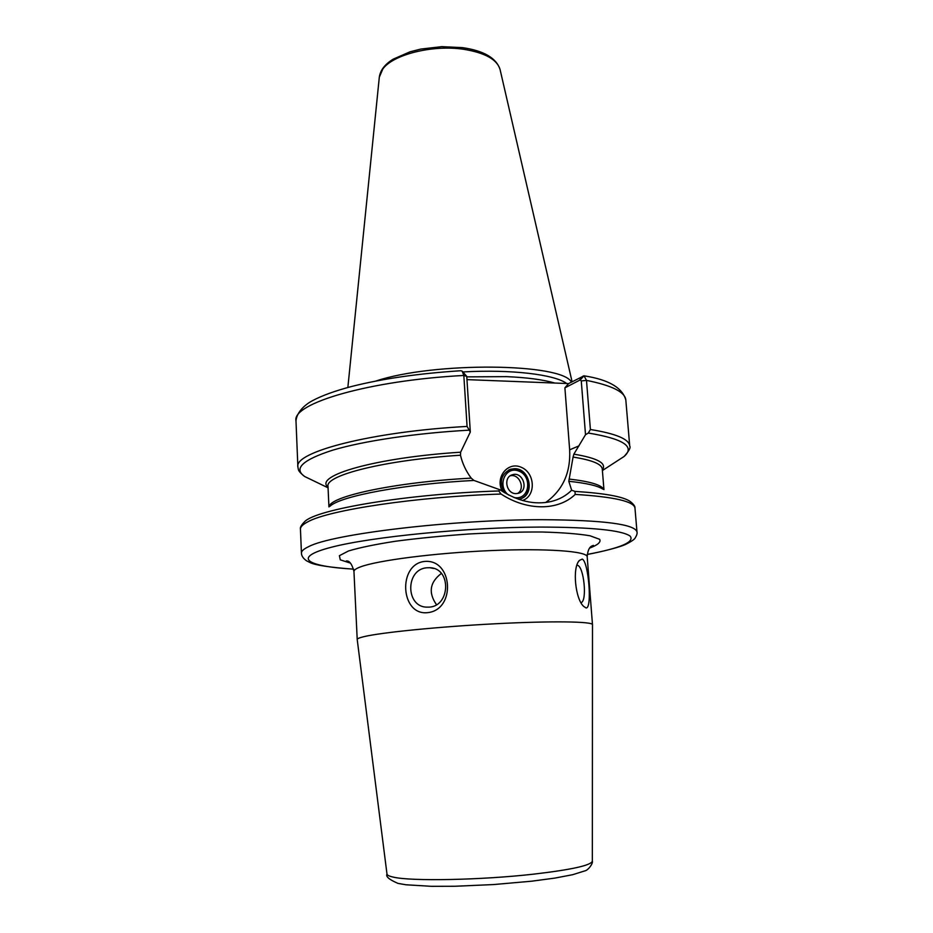 <?xml version="1.0" encoding="UTF-8"?>
<svg xmlns="http://www.w3.org/2000/svg" width="933" height="933" viewBox="0 0 933 933"><rect width="100%" height="100%" fill="white"/><g stroke="black" fill="none" stroke-linecap="round" stroke-linejoin="round"><path stroke-width="1.4" d="M581.049 602.66C587.452 601.179 583.906 566.004 577.305 565.235L576.991 565.188M582.239 559.089C588.63 561.526 592.385 609.412 586.006 607.908L583.72 606.438C575.276 599.149 572.081 567.416 579.416 560.418L582.239 559.089M587.195 556.826L592.49 624.69C592.898 621.46 551.951 620.818 495.33 623.769C438.778 626.684 380.711 632.527 363.66 636.726C359.322 637.775 357.176 638.697 357.211 639.49L353.957 571.497C353.887 570.11 355.986 568.594 360.255 566.972C377.049 560.453 434.475 553.012 490.525 550.598C546.656 548.149 587.405 551.205 587.195 556.826C588.105 545.269 592.852 545.945 593.435 545.385L590.449 547.193M427.232 612.689C400.385 615.36 397.703 564.453 424.305 561.468C453.076 558.4 456.284 610.264 427.232 612.689M426.999 567.777C404.945 569.095 405.505 608.048 427.687 607.115C450.207 608.094 452.225 568.08 429.786 567.719L426.999 567.777M441.332 573.457C429.786 582.285 428.165 592.688 436.469 604.654M504.403 492.671C498.98 481.999 500.986 474.197 510.433 469.276L514.386 468.693C530.306 468.098 535.309 495.61 519.821 498.957L518.421 499.248M522.48 500.508C535.997 496.134 535.332 473.381 521.629 467.456C508.112 460.809 494.63 477.334 502.374 491.411M466.966 379.626L568.605 383.58L564.897 387.836L580.244 379.906L581.271 380.932L585.516 434.696L588.326 433.04L590.402 429.507L586.495 380.384L584.011 375.812L568.605 383.58M545.7 502.479C562.774 490.222 570.763 472.681 569.655 449.834L564.897 387.836M499.96 489.778L498.758 490.968L501.091 494.047C527.052 511.097 558.214 510.864 575.218 494.408L574.95 491.399L571.661 490.222C566.109 495.75 559.345 499.493 551.38 501.453C534.854 505.243 517.722 501.348 499.96 489.778L473.929 480.437L471.2 478.128C465.975 471.107 462.406 463.479 460.482 455.222L460.622 452.202L470.314 432.002L466.757 376.372L462.197 371.194L463.829 375.463L467.071 426.428L470.314 432.002M466.757 376.372L463.829 375.463C369.153 380.419 291.877 403.464 295.983 420.818C296.916 411.056 306.689 403.627 312.578 400.63C322.037 395.58 335.017 390.88 351.531 386.507C382.32 378.705 418.789 373.445 460.925 370.728L462.197 371.194M571.661 490.222L568.803 481.288L573.072 457.065L573.865 454.161L585.516 434.696M584.011 375.812L580.244 379.906M571.381 382.133C562.634 363.112 434.055 361.538 375.824 381.061M566.704 383.51C554.762 374.483 511.272 369.2 462.943 371.94M520.766 498.665C534.702 493.627 528.684 468.389 513.733 468.984L508.87 469.882M510.258 475.807C519.354 473.416 525.699 488.764 517.558 493.487M516.112 493.604C506.281 494.058 502.945 477.113 512.38 474.769C523.028 471.037 529.279 490.735 518.258 493.324L516.112 493.604M508.485 494.968C496.718 486 505.371 465.754 518.596 471.002C531.903 475.608 530.142 498.152 516.404 497.837L514.141 497.616M589.703 548.056C597.855 544.977 601.167 542.061 599.651 539.309L590.006 535.775C578.623 533.839 562.657 532.591 542.131 532.008C519.483 531.892 495.003 532.556 468.681 534.003C442.382 535.869 418.019 538.283 395.569 541.233C375.264 544.382 359.59 547.624 348.534 550.96L339.402 555.683L340.265 559.823L350.365 563.112M587.23 554.424C620.702 548.103 634.976 541.98 630.078 536.043C621.588 530.189 591.615 527.192 540.137 527.075C467.036 527.332 371.392 536.813 331.612 547.181C291.143 557.572 306.467 566.448 353.63 569.118M386.997 874.104C385.562 876.542 389.236 879.632 398.006 883.399L406.018 884.787L431.361 886.315L455.036 886.257L493.627 884.554L531.635 881.195L554.738 878.116L572.675 874.699L584.594 870.955C588.35 870.454 593.283 863.06 592.338 861.182C591.067 865.381 571.626 869.684 534.014 874.104C481.218 880.122 410.893 881.44 393.294 877.113C389.283 876.25 387.183 875.247 386.997 874.104L357.211 639.502M498.758 490.968C407.651 493.825 315.576 509.418 304.578 521.757C301.301 525.046 299.925 527.53 300.449 529.186L301.441 553.117C301.499 555.905 303.237 558.494 306.642 560.861L310.001 562.552C315.237 565.176 329.781 567.392 353.642 569.177M473.929 480.437C404.211 484.005 340.265 496.099 330.049 506.222M501.091 494.047C416.806 496.636 328.334 510.059 307.703 521.885C302.759 524.463 300.344 526.9 300.449 529.186M584.431 375.894C608.631 379.661 622.428 387.72 625.833 400.059C625.145 392.058 612.025 385.492 586.495 380.384L581.271 380.932M625.833 400.059L629.717 446.021C629.122 439.151 616.025 433.647 590.402 429.507M554.773 383.043C543.088 379.661 527.028 377.527 506.584 376.64L466.792 376.862M471.2 478.128C395.067 482.186 329.629 496.356 329.092 506.806M467.071 426.428C371.754 431.559 293.848 452.062 297.884 466.897L295.983 420.818M460.482 455.222C385.142 460.027 325.174 475.247 327.996 486.315L328.929 506.911M468.599 430.195C415.325 433.18 363.334 441.006 332.731 450.161C302.525 459.876 293.195 468.669 304.753 476.553L312.112 480.11M617.249 460.914L624.119 456.459C635.361 446.662 623.431 438.848 588.326 433.04M460.622 452.202C375.731 457.555 313.418 475.748 328.031 487.143M602.73 489.067C597.587 485.708 586.274 483.119 568.803 481.288M575.218 494.408C614.252 496.857 634.172 501.441 634.976 508.147C635.291 506.432 633.612 504.147 629.95 501.289C622.882 496.566 604.549 493.277 574.95 491.399M634.976 508.147L636.994 531.997C635.128 524.206 603.639 520.113 542.505 519.693C452.178 519.518 331.915 534.049 308.753 546.598C303.785 548.907 301.347 551.088 301.441 553.117M602.345 469.894C607.115 463.339 597.621 458.091 573.865 454.161M579.37 380.349L583.125 376.022M569.655 449.834L579.008 445.834M382.833 68.972L379.311 77.182C380.267 70.255 384.909 64.237 393.225 59.152L410.042 51.805L420.795 49.076L441.787 46.65L462.5 47.641C483.865 50.732 496.391 58.044 500.088 69.59C497.207 59.502 484.985 52.726 463.409 49.251C432.55 44.621 393.073 54.557 382.833 68.972M602.31 469.392L602.275 469.054C601.832 464.086 592.093 460.086 573.072 457.065M603.756 489.522C601.785 484.973 590.216 481.486 569.072 479.061M578.798 561.258L579.416 560.418M353.957 571.497C350.423 557.887 345.676 561.701 346.341 560.931L349.525 562.354M433.705 568.454L429.786 567.719M510.433 469.276L509.78 469.556M592.338 861.182L592.49 624.702M328.066 487.807L304.753 476.553C300.683 473.404 298.537 470.99 298.327 469.311L297.884 466.897M629.717 446.021C630.918 447.467 629.052 450.942 624.119 456.459L602.403 470.547M379.311 77.182L347.857 387.475M500.088 69.59L572.092 381.76M602.275 469.054L603.943 489.603M587.219 554.482C605.027 551.135 619.979 546.936 625.192 544.615C631.279 541.595 634.627 539.332 635.233 537.851C636.796 535.285 637.379 533.338 636.994 531.997M510.864 475.422L512.38 474.769"/></g></svg>
